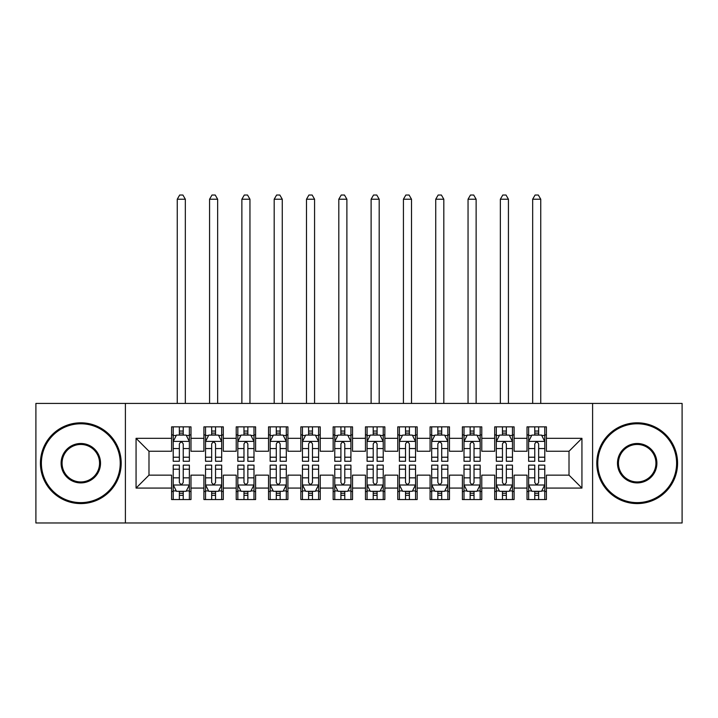 <?xml version="1.0" encoding="UTF-8"?>
<svg xmlns="http://www.w3.org/2000/svg" width="718" height="718" viewBox="0 0 718 718"><rect width="100%" height="100%" fill="white"/><g stroke="black" fill="none" stroke-linecap="round" stroke-linejoin="round"><path stroke-width="1.08" d="M592.601 522.973L682.1 522.973L682.1 403.426L592.601 403.426L592.601 522.973L125.399 522.973L125.399 403.426L35.9 403.426L35.9 522.973L125.399 522.973M592.601 403.426L125.399 403.426M136.061 488.078L136.061 438.321L171.602 438.321L171.602 451.245L148.985 451.245L148.985 475.154L136.061 488.078L171.602 488.078L171.602 499.548L190.988 499.548L190.988 488.078L203.912 488.078L203.912 499.548L223.298 499.548L223.298 488.078L236.222 488.078L236.222 499.548L255.608 499.548L255.608 488.078L268.532 488.078L268.532 499.548L287.918 499.548L287.918 488.078L300.842 488.078L300.842 499.548L320.228 499.548L320.228 488.078L333.152 488.078L333.152 499.548L352.538 499.548L352.538 488.078L365.462 488.078L365.462 499.548L384.848 499.548L384.848 488.078L397.772 488.078L397.772 499.548L417.158 499.548L417.158 488.078L430.082 488.078L430.082 499.548L449.468 499.548L449.468 488.078L462.392 488.078L462.392 499.548L481.778 499.548L481.778 488.078L494.702 488.078L494.702 499.548L514.088 499.548L514.088 488.078L527.012 488.078L527.012 499.548L546.398 499.548L546.398 475.154L569.015 475.154L569.015 451.245L546.398 451.245L546.398 438.321L581.939 438.321L581.939 488.078L546.398 488.078M546.398 438.321L546.398 426.851L527.012 426.851L527.012 438.321L514.088 438.321L514.088 426.851L494.702 426.851L494.702 438.321L481.778 438.321L481.778 426.851L462.392 426.851L462.392 438.321L449.468 438.321L449.468 426.851L430.082 426.851L430.082 438.321L417.158 438.321L417.158 426.851L397.772 426.851L397.772 438.321L384.848 438.321L384.848 426.851L365.462 426.851L365.462 438.321L352.538 438.321L352.538 426.851L333.152 426.851L333.152 438.321L320.228 438.321L320.228 426.851L300.842 426.851L300.842 438.321L287.918 438.321L287.918 426.851L268.532 426.851L268.532 438.321L255.608 438.321L255.608 426.851L236.222 426.851L236.222 438.321L223.298 438.321L223.298 426.851L203.912 426.851L203.912 438.321L190.988 438.321L190.988 426.851L171.602 426.851L171.602 438.321M514.088 488.078L514.088 475.154L527.012 475.154L527.012 488.078M581.939 438.321L569.015 451.245M481.778 488.078L481.778 475.154L494.702 475.154L494.702 488.078M527.012 438.321L527.012 451.245L514.088 451.245L514.088 438.321M449.468 488.078L449.468 475.154L462.392 475.154L462.392 488.078M494.702 438.321L494.702 451.245L481.778 451.245L481.778 438.321M417.158 488.078L417.158 475.154L430.082 475.154L430.082 488.078M462.392 438.321L462.392 451.245L449.468 451.245L449.468 438.321M384.848 488.078L384.848 475.154L397.772 475.154L397.772 488.078M430.082 438.321L430.082 451.245L417.158 451.245L417.158 438.321M352.538 488.078L352.538 475.154L365.462 475.154L365.462 488.078M397.772 438.321L397.772 451.245L384.848 451.245L384.848 438.321M320.228 488.078L320.228 475.154L333.152 475.154L333.152 488.078M365.462 438.321L365.462 451.245L352.538 451.245L352.538 438.321M287.918 488.078L287.918 475.154L300.842 475.154L300.842 488.078M333.152 438.321L333.152 451.245L320.228 451.245L320.228 438.321M255.608 488.078L255.608 475.154L268.532 475.154L268.532 488.078M300.842 438.321L300.842 451.245L287.918 451.245L287.918 438.321M223.298 488.078L223.298 475.154L236.222 475.154L236.222 488.078M268.532 438.321L268.532 451.245L255.608 451.245L255.608 438.321M190.988 488.078L190.988 475.154L203.912 475.154L203.912 488.078M236.222 438.321L236.222 451.245L223.298 451.245L223.298 438.321M148.985 475.154L171.602 475.154L171.602 488.078M203.912 438.321L203.912 451.245L190.988 451.245L190.988 438.321M527.012 434.928L528.627 434.928M544.783 434.928L546.398 434.928M494.702 434.928L496.317 434.928M512.472 434.928L514.088 434.928M462.392 434.928L464.007 434.928M480.162 434.928L481.778 434.928M430.082 434.928L431.697 434.928M447.852 434.928L449.468 434.928M397.772 434.928L399.387 434.928M415.542 434.928L417.158 434.928M365.462 434.928L367.077 434.928M383.232 434.928L384.848 434.928M333.152 434.928L334.767 434.928M350.923 434.928L352.538 434.928M300.842 434.928L302.457 434.928M318.613 434.928L320.228 434.928M268.532 434.928L270.147 434.928M286.303 434.928L287.918 434.928M236.222 434.928L237.837 434.928M253.992 434.928L255.608 434.928M203.912 434.928L205.528 434.928M221.683 434.928L223.298 434.928M171.602 434.928L173.218 434.928M189.373 434.928L190.988 434.928M171.602 491.471L173.218 491.471M189.373 491.471L190.988 491.471M203.912 491.471L205.528 491.471M221.683 491.471L223.298 491.471M236.222 491.471L237.837 491.471M253.992 491.471L255.608 491.471M268.532 491.471L270.147 491.471M286.303 491.471L287.918 491.471M300.842 491.471L302.457 491.471M318.613 491.471L320.228 491.471M333.152 491.471L334.767 491.471M350.923 491.471L352.538 491.471M365.462 491.471L367.077 491.471M383.232 491.471L384.848 491.471M397.772 491.471L399.387 491.471M415.542 491.471L417.158 491.471M430.082 491.471L431.697 491.471M447.852 491.471L449.468 491.471M462.392 491.471L464.007 491.471M480.162 491.471L481.778 491.471M494.702 491.471L496.317 491.471M512.472 491.471L514.088 491.471M527.012 491.471L528.627 491.471M544.783 491.471L546.398 491.471M136.061 438.321L148.985 451.245M569.015 475.154L581.939 488.078M183.234 431.051L179.356 431.051M189.373 457.213L183.234 457.213L183.234 461.261L189.373 461.261L189.373 441.552L186.142 435.09L176.448 435.09L173.218 441.552L173.218 461.261L179.356 461.261L179.356 457.213L173.218 457.213M173.218 441.552L173.218 426.851M189.373 441.552L189.373 426.851M179.356 435.09L179.356 426.851M183.234 426.851L183.234 435.09M183.234 457.213L183.234 443.975C181.941 441.489 180.649 441.489 179.356 443.975L179.356 457.213M183.234 434.928L179.356 434.928M185.334 403.426L185.334 199.227L177.256 199.227L177.256 403.426M177.256 199.227L179.679 195.027L182.911 195.027L185.334 199.227M179.356 495.348L183.234 495.348M173.218 469.186L179.356 469.186L179.356 465.138L173.218 465.138L173.218 484.847L176.448 491.309L186.142 491.309L189.373 484.847L189.373 465.138L183.234 465.138L183.234 469.186L189.373 469.186M189.373 484.847L189.373 499.548M173.218 484.847L173.218 499.548M183.234 491.309L183.234 499.548M179.356 499.548L179.356 491.309M179.356 469.186L179.356 482.424C180.649 484.91 181.941 484.91 183.234 482.424L183.234 469.186M179.356 491.471L183.234 491.471M215.544 431.051L211.666 431.051M221.683 457.213L215.544 457.213L215.544 461.261L221.683 461.261L221.683 441.552L218.452 435.09L208.758 435.09L205.528 441.552L205.528 461.261L211.666 461.261L211.666 457.213L205.528 457.213M205.528 441.552L205.528 426.851M221.683 441.552L221.683 426.851M211.666 435.09L211.666 426.851M215.544 426.851L215.544 435.09M215.544 457.213L215.544 443.975C214.251 441.489 212.959 441.489 211.666 443.975L211.666 457.213M215.544 434.928L211.666 434.928M217.644 403.426L217.644 199.227L209.566 199.227L209.566 403.426M209.566 199.227L211.989 195.027L215.221 195.027L217.644 199.227M247.854 431.051L243.976 431.051M253.992 457.213L247.854 457.213L247.854 461.261L253.992 461.261L253.992 441.552L250.761 435.09L241.069 435.09L237.837 441.552L237.837 461.261L243.976 461.261L243.976 457.213L237.837 457.213M237.837 441.552L237.837 426.851M253.992 441.552L253.992 426.851M243.976 435.09L243.976 426.851M247.854 426.851L247.854 435.09M247.854 457.213L247.854 443.975C246.561 441.489 245.269 441.489 243.976 443.975L243.976 457.213M247.854 434.928L243.976 434.928M249.954 403.426L249.954 199.227L241.876 199.227L241.876 403.426M241.876 199.227L244.299 195.027L247.53 195.027L249.954 199.227M211.666 495.348L215.544 495.348M205.528 469.186L211.666 469.186L211.666 465.138L205.528 465.138L205.528 484.847L208.758 491.309L218.452 491.309L221.683 484.847L221.683 465.138L215.544 465.138L215.544 469.186L221.683 469.186M221.683 484.847L221.683 499.548M205.528 484.847L205.528 499.548M215.544 491.309L215.544 499.548M211.666 499.548L211.666 491.309M211.666 469.186L211.666 482.424C212.959 484.91 214.251 484.91 215.544 482.424L215.544 469.186M211.666 491.471L215.544 491.471M243.976 495.348L247.854 495.348M237.837 469.186L243.976 469.186L243.976 465.138L237.837 465.138L237.837 484.847L241.069 491.309L250.761 491.309L253.992 484.847L253.992 465.138L247.854 465.138L247.854 469.186L253.992 469.186M253.992 484.847L253.992 499.548M237.837 484.847L237.837 499.548M247.854 491.309L247.854 499.548M243.976 499.548L243.976 491.309M243.976 469.186L243.976 482.424C245.269 484.91 246.561 484.91 247.854 482.424L247.854 469.186M243.976 491.471L247.854 491.471M80.811 502.618A39.418 39.418 0 0 0 120.229 463.2A39.418 39.418 0 0 0 80.811 423.782A39.418 39.418 0 0 0 41.393 463.2A39.418 39.418 0 0 0 80.811 502.618M80.811 422.812A40.387 40.387 0 0 1 121.198 463.2A40.387 40.387 0 0 1 80.811 503.587A40.387 40.387 0 0 1 40.423 463.2A40.387 40.387 0 0 1 80.811 422.812M80.811 482.909A19.709 19.709 0 0 1 61.102 463.2A19.709 19.709 0 0 1 80.811 443.491A19.709 19.709 0 0 1 100.52 463.2A19.709 19.709 0 0 1 80.811 482.909M80.811 444.46A18.74 18.74 0 0 0 62.071 463.2A18.74 18.74 0 0 0 80.811 481.94A18.74 18.74 0 0 0 99.551 463.2A18.74 18.74 0 0 0 80.811 444.46M637.189 502.618A39.418 39.418 0 0 0 676.607 463.2A39.418 39.418 0 0 0 637.189 423.782A39.418 39.418 0 0 0 597.771 463.2A39.418 39.418 0 0 0 637.189 502.618M637.189 422.812A40.387 40.387 0 0 1 677.577 463.2A40.387 40.387 0 0 1 637.189 503.587A40.387 40.387 0 0 1 596.802 463.2A40.387 40.387 0 0 1 637.189 422.812M637.189 482.909A19.709 19.709 0 0 1 617.48 463.2A19.709 19.709 0 0 1 637.189 443.491A19.709 19.709 0 0 1 656.898 463.2A19.709 19.709 0 0 1 637.189 482.909M637.189 444.46A18.74 18.74 0 0 0 618.449 463.2A18.74 18.74 0 0 0 637.189 481.94A18.74 18.74 0 0 0 655.929 463.2A18.74 18.74 0 0 0 637.189 444.46M280.164 431.051L276.286 431.051M286.303 457.213L280.164 457.213L280.164 461.261L286.303 461.261L286.303 441.552L283.071 435.09L273.379 435.09L270.147 441.552L270.147 461.261L276.286 461.261L276.286 457.213L270.147 457.213M270.147 441.552L270.147 426.851M286.303 441.552L286.303 426.851M276.286 435.09L276.286 426.851M280.164 426.851L280.164 435.09M280.164 457.213L280.164 443.975C278.871 441.489 277.579 441.489 276.286 443.975L276.286 457.213M280.164 434.928L276.286 434.928M282.264 403.426L282.264 199.227L274.186 199.227L274.186 403.426M274.186 199.227L276.609 195.027L279.841 195.027L282.264 199.227M312.474 431.051L308.596 431.051M318.613 457.213L312.474 457.213L312.474 461.261L318.613 461.261L318.613 441.552L315.381 435.09L305.689 435.09L302.457 441.552L302.457 461.261L308.596 461.261L308.596 457.213L302.457 457.213M302.457 441.552L302.457 426.851M318.613 441.552L318.613 426.851M308.596 435.09L308.596 426.851M312.474 426.851L312.474 435.09M312.474 457.213L312.474 443.975C311.181 441.489 309.889 441.489 308.596 443.975L308.596 457.213M312.474 434.928L308.596 434.928M314.574 403.426L314.574 199.227L306.496 199.227L306.496 403.426M306.496 199.227L308.919 195.027L312.151 195.027L314.574 199.227M276.286 495.348L280.164 495.348M270.147 469.186L276.286 469.186L276.286 465.138L270.147 465.138L270.147 484.847L273.379 491.309L283.071 491.309L286.303 484.847L286.303 465.138L280.164 465.138L280.164 469.186L286.303 469.186M286.303 484.847L286.303 499.548M270.147 484.847L270.147 499.548M280.164 491.309L280.164 499.548M276.286 499.548L276.286 491.309M276.286 469.186L276.286 482.424C277.579 484.91 278.871 484.91 280.164 482.424L280.164 469.186M276.286 491.471L280.164 491.471M308.596 495.348L312.474 495.348M302.457 469.186L308.596 469.186L308.596 465.138L302.457 465.138L302.457 484.847L305.689 491.309L315.381 491.309L318.613 484.847L318.613 465.138L312.474 465.138L312.474 469.186L318.613 469.186M318.613 484.847L318.613 499.548M302.457 484.847L302.457 499.548M312.474 491.309L312.474 499.548M308.596 499.548L308.596 491.309M308.596 469.186L308.596 482.424C309.889 484.91 311.181 484.91 312.474 482.424L312.474 469.186M308.596 491.471L312.474 491.471M344.784 431.051L340.906 431.051M350.923 457.213L344.784 457.213L344.784 461.261L350.923 461.261L350.923 441.552L347.691 435.09L337.998 435.09L334.767 441.552L334.767 461.261L340.906 461.261L340.906 457.213L334.767 457.213M334.767 441.552L334.767 426.851M350.923 441.552L350.923 426.851M340.906 435.09L340.906 426.851M344.784 426.851L344.784 435.09M344.784 457.213L344.784 443.975C343.491 441.489 342.199 441.489 340.906 443.975L340.906 457.213M344.784 434.928L340.906 434.928M346.884 403.426L346.884 199.227L338.806 199.227L338.806 403.426M338.806 199.227L341.229 195.027L344.461 195.027L346.884 199.227M340.906 495.348L344.784 495.348M334.767 469.186L340.906 469.186L340.906 465.138L334.767 465.138L334.767 484.847L337.998 491.309L347.691 491.309L350.923 484.847L350.923 465.138L344.784 465.138L344.784 469.186L350.923 469.186M350.923 484.847L350.923 499.548M334.767 484.847L334.767 499.548M344.784 491.309L344.784 499.548M340.906 499.548L340.906 491.309M340.906 469.186L340.906 482.424C342.199 484.91 343.491 484.91 344.784 482.424L344.784 469.186M340.906 491.471L344.784 491.471M377.094 431.051L373.216 431.051M383.232 457.213L377.094 457.213L377.094 461.261L383.232 461.261L383.232 441.552L380.001 435.09L370.308 435.09L367.077 441.552L367.077 461.261L373.216 461.261L373.216 457.213L367.077 457.213M367.077 441.552L367.077 426.851M383.232 441.552L383.232 426.851M373.216 435.09L373.216 426.851M377.094 426.851L377.094 435.09M377.094 457.213L377.094 443.975C375.801 441.489 374.509 441.489 373.216 443.975L373.216 457.213M377.094 434.928L373.216 434.928M379.194 403.426L379.194 199.227L371.116 199.227L371.116 403.426M371.116 199.227L373.539 195.027L376.77 195.027L379.194 199.227M373.216 495.348L377.094 495.348M367.077 469.186L373.216 469.186L373.216 465.138L367.077 465.138L367.077 484.847L370.308 491.309L380.001 491.309L383.232 484.847L383.232 465.138L377.094 465.138L377.094 469.186L383.232 469.186M383.232 484.847L383.232 499.548M367.077 484.847L367.077 499.548M377.094 491.309L377.094 499.548M373.216 499.548L373.216 491.309M373.216 469.186L373.216 482.424C374.509 484.91 375.801 484.91 377.094 482.424L377.094 469.186M373.216 491.471L377.094 491.471M409.404 431.051L405.526 431.051M415.542 457.213L409.404 457.213L409.404 461.261L415.542 461.261L415.542 441.552L412.311 435.09L402.618 435.09L399.387 441.552L399.387 461.261L405.526 461.261L405.526 457.213L399.387 457.213M399.387 441.552L399.387 426.851M415.542 441.552L415.542 426.851M405.526 435.09L405.526 426.851M409.404 426.851L409.404 435.09M409.404 457.213L409.404 443.975C408.111 441.489 406.819 441.489 405.526 443.975L405.526 457.213M409.404 434.928L405.526 434.928M411.504 403.426L411.504 199.227L403.426 199.227L403.426 403.426M403.426 199.227L405.849 195.027L409.08 195.027L411.504 199.227M405.526 495.348L409.404 495.348M399.387 469.186L405.526 469.186L405.526 465.138L399.387 465.138L399.387 484.847L402.618 491.309L412.311 491.309L415.542 484.847L415.542 465.138L409.404 465.138L409.404 469.186L415.542 469.186M415.542 484.847L415.542 499.548M399.387 484.847L399.387 499.548M409.404 491.309L409.404 499.548M405.526 499.548L405.526 491.309M405.526 469.186L405.526 482.424C406.819 484.91 408.111 484.91 409.404 482.424L409.404 469.186M405.526 491.471L409.404 491.471M441.714 431.051L437.836 431.051M447.852 457.213L441.714 457.213L441.714 461.261L447.852 461.261L447.852 441.552L444.621 435.09L434.928 435.09L431.697 441.552L431.697 461.261L437.836 461.261L437.836 457.213L431.697 457.213M431.697 441.552L431.697 426.851M447.852 441.552L447.852 426.851M437.836 435.09L437.836 426.851M441.714 426.851L441.714 435.09M441.714 457.213L441.714 443.975C440.421 441.489 439.129 441.489 437.836 443.975L437.836 457.213M441.714 434.928L437.836 434.928M443.814 403.426L443.814 199.227L435.736 199.227L435.736 403.426M435.736 199.227L438.159 195.027L441.39 195.027L443.814 199.227M437.836 495.348L441.714 495.348M431.697 469.186L437.836 469.186L437.836 465.138L431.697 465.138L431.697 484.847L434.928 491.309L444.621 491.309L447.852 484.847L447.852 465.138L441.714 465.138L441.714 469.186L447.852 469.186M447.852 484.847L447.852 499.548M431.697 484.847L431.697 499.548M441.714 491.309L441.714 499.548M437.836 499.548L437.836 491.309M437.836 469.186L437.836 482.424C439.129 484.91 440.421 484.91 441.714 482.424L441.714 469.186M437.836 491.471L441.714 491.471M474.024 431.051L470.146 431.051M480.162 457.213L474.024 457.213L474.024 461.261L480.162 461.261L480.162 441.552L476.931 435.09L467.238 435.09L464.007 441.552L464.007 461.261L470.146 461.261L470.146 457.213L464.007 457.213M464.007 441.552L464.007 426.851M480.162 441.552L480.162 426.851M470.146 435.09L470.146 426.851M474.024 426.851L474.024 435.09M474.024 457.213L474.024 443.975C472.731 441.489 471.439 441.489 470.146 443.975L470.146 457.213M474.024 434.928L470.146 434.928M476.124 403.426L476.124 199.227L468.046 199.227L468.046 403.426M468.046 199.227L470.47 195.027L473.7 195.027L476.124 199.227M470.146 495.348L474.024 495.348M464.007 469.186L470.146 469.186L470.146 465.138L464.007 465.138L464.007 484.847L467.238 491.309L476.931 491.309L480.162 484.847L480.162 465.138L474.024 465.138L474.024 469.186L480.162 469.186M480.162 484.847L480.162 499.548M464.007 484.847L464.007 499.548M474.024 491.309L474.024 499.548M470.146 499.548L470.146 491.309M470.146 469.186L470.146 482.424C471.439 484.91 472.731 484.91 474.024 482.424L474.024 469.186M470.146 491.471L474.024 491.471M506.334 431.051L502.456 431.051M512.472 457.213L506.334 457.213L506.334 461.261L512.472 461.261L512.472 441.552L509.241 435.09L499.548 435.09L496.317 441.552L496.317 461.261L502.456 461.261L502.456 457.213L496.317 457.213M496.317 441.552L496.317 426.851M512.472 441.552L512.472 426.851M502.456 435.09L502.456 426.851M506.334 426.851L506.334 435.09M506.334 457.213L506.334 443.975C505.041 441.489 503.749 441.489 502.456 443.975L502.456 457.213M506.334 434.928L502.456 434.928M508.434 403.426L508.434 199.227L500.356 199.227L500.356 403.426M500.356 199.227L502.78 195.027L506.01 195.027L508.434 199.227M502.456 495.348L506.334 495.348M496.317 469.186L502.456 469.186L502.456 465.138L496.317 465.138L496.317 484.847L499.548 491.309L509.241 491.309L512.472 484.847L512.472 465.138L506.334 465.138L506.334 469.186L512.472 469.186M512.472 484.847L512.472 499.548M496.317 484.847L496.317 499.548M506.334 491.309L506.334 499.548M502.456 499.548L502.456 491.309M502.456 469.186L502.456 482.424C503.749 484.91 505.041 484.91 506.334 482.424L506.334 469.186M502.456 491.471L506.334 491.471M538.644 431.051L534.766 431.051M544.783 457.213L538.644 457.213L538.644 461.261L544.783 461.261L544.783 441.552L541.551 435.09L531.859 435.09L528.627 441.552L528.627 461.261L534.766 461.261L534.766 457.213L528.627 457.213M528.627 441.552L528.627 426.851M544.783 441.552L544.783 426.851M534.766 435.09L534.766 426.851M538.644 426.851L538.644 435.09M538.644 457.213L538.644 443.975C537.351 441.489 536.059 441.489 534.766 443.975L534.766 457.213M538.644 434.928L534.766 434.928M540.744 403.426L540.744 199.227L532.666 199.227L532.666 403.426M532.666 199.227L535.09 195.027L538.32 195.027L540.744 199.227M534.766 495.348L538.644 495.348M528.627 469.186L534.766 469.186L534.766 465.138L528.627 465.138L528.627 484.847L531.859 491.309L541.551 491.309L544.783 484.847L544.783 465.138L538.644 465.138L538.644 469.186L544.783 469.186M544.783 484.847L544.783 499.548M528.627 484.847L528.627 499.548M538.644 491.309L538.644 499.548M534.766 499.548L534.766 491.309M534.766 469.186L534.766 482.424C536.059 484.91 537.351 484.91 538.644 482.424L538.644 469.186M534.766 491.471L538.644 491.471M189.292 441.39L173.298 441.39M173.218 435.476L176.251 435.476M186.339 435.476L189.373 435.476M179.356 448.553L173.218 448.553M189.373 448.553L183.234 448.553M183.234 433.107L179.356 433.107M173.298 485.009L189.292 485.009M189.373 490.924L186.339 490.924M176.251 490.924L173.218 490.924M183.234 477.847L189.373 477.847M173.218 477.847L179.356 477.847M179.356 493.293L183.234 493.293M221.602 441.39L205.608 441.39M205.528 435.476L208.561 435.476M218.649 435.476L221.683 435.476M211.666 448.553L205.528 448.553M221.683 448.553L215.544 448.553M215.544 433.107L211.666 433.107M253.912 441.39L237.918 441.39M237.837 435.476L240.871 435.476M250.959 435.476L253.992 435.476M243.976 448.553L237.837 448.553M253.992 448.553L247.854 448.553M247.854 433.107L243.976 433.107M205.608 485.009L221.602 485.009M221.683 490.924L218.649 490.924M208.561 490.924L205.528 490.924M215.544 477.847L221.683 477.847M205.528 477.847L211.666 477.847M211.666 493.293L215.544 493.293M237.918 485.009L253.912 485.009M253.992 490.924L250.959 490.924M240.871 490.924L237.837 490.924M247.854 477.847L253.992 477.847M237.837 477.847L243.976 477.847M243.976 493.293L247.854 493.293M286.222 441.39L270.228 441.39M270.147 435.476L273.181 435.476M283.269 435.476L286.303 435.476M276.286 448.553L270.147 448.553M286.303 448.553L280.164 448.553M280.164 433.107L276.286 433.107M318.532 441.39L302.538 441.39M302.457 435.476L305.491 435.476M315.579 435.476L318.613 435.476M308.596 448.553L302.457 448.553M318.613 448.553L312.474 448.553M312.474 433.107L308.596 433.107M270.228 485.009L286.222 485.009M286.303 490.924L283.269 490.924M273.181 490.924L270.147 490.924M280.164 477.847L286.303 477.847M270.147 477.847L276.286 477.847M276.286 493.293L280.164 493.293M302.538 485.009L318.532 485.009M318.613 490.924L315.579 490.924M305.491 490.924L302.457 490.924M312.474 477.847L318.613 477.847M302.457 477.847L308.596 477.847M308.596 493.293L312.474 493.293M350.842 441.39L334.848 441.39M334.767 435.476L337.801 435.476M347.889 435.476L350.923 435.476M340.906 448.553L334.767 448.553M350.923 448.553L344.784 448.553M344.784 433.107L340.906 433.107M334.848 485.009L350.842 485.009M350.923 490.924L347.889 490.924M337.801 490.924L334.767 490.924M344.784 477.847L350.923 477.847M334.767 477.847L340.906 477.847M340.906 493.293L344.784 493.293M383.152 441.39L367.158 441.39M367.077 435.476L370.111 435.476M380.199 435.476L383.232 435.476M373.216 448.553L367.077 448.553M383.232 448.553L377.094 448.553M377.094 433.107L373.216 433.107M367.158 485.009L383.152 485.009M383.232 490.924L380.199 490.924M370.111 490.924L367.077 490.924M377.094 477.847L383.232 477.847M367.077 477.847L373.216 477.847M373.216 493.293L377.094 493.293M415.462 441.39L399.468 441.39M399.387 435.476L402.421 435.476M412.509 435.476L415.542 435.476M405.526 448.553L399.387 448.553M415.542 448.553L409.404 448.553M409.404 433.107L405.526 433.107M399.468 485.009L415.462 485.009M415.542 490.924L412.509 490.924M402.421 490.924L399.387 490.924M409.404 477.847L415.542 477.847M399.387 477.847L405.526 477.847M405.526 493.293L409.404 493.293M447.772 441.39L431.778 441.39M431.697 435.476L434.731 435.476M444.819 435.476L447.852 435.476M437.836 448.553L431.697 448.553M447.852 448.553L441.714 448.553M441.714 433.107L437.836 433.107M431.778 485.009L447.772 485.009M447.852 490.924L444.819 490.924M434.731 490.924L431.697 490.924M441.714 477.847L447.852 477.847M431.697 477.847L437.836 477.847M437.836 493.293L441.714 493.293M480.082 441.39L464.088 441.39M464.007 435.476L467.041 435.476M477.129 435.476L480.162 435.476M470.146 448.553L464.007 448.553M480.162 448.553L474.024 448.553M474.024 433.107L470.146 433.107M464.088 485.009L480.082 485.009M480.162 490.924L477.129 490.924M467.041 490.924L464.007 490.924M474.024 477.847L480.162 477.847M464.007 477.847L470.146 477.847M470.146 493.293L474.024 493.293M512.392 441.39L496.398 441.39M496.317 435.476L499.351 435.476M509.439 435.476L512.472 435.476M502.456 448.553L496.317 448.553M512.472 448.553L506.334 448.553M506.334 433.107L502.456 433.107M496.398 485.009L512.392 485.009M512.472 490.924L509.439 490.924M499.351 490.924L496.317 490.924M506.334 477.847L512.472 477.847M496.317 477.847L502.456 477.847M502.456 493.293L506.334 493.293M544.702 441.39L528.708 441.39M528.627 435.476L531.661 435.476M541.749 435.476L544.783 435.476M534.766 448.553L528.627 448.553M544.783 448.553L538.644 448.553M538.644 433.107L534.766 433.107M528.708 485.009L544.702 485.009M544.783 490.924L541.749 490.924M531.661 490.924L528.627 490.924M538.644 477.847L544.783 477.847M528.627 477.847L534.766 477.847M534.766 493.293L538.644 493.293"/></g></svg>
